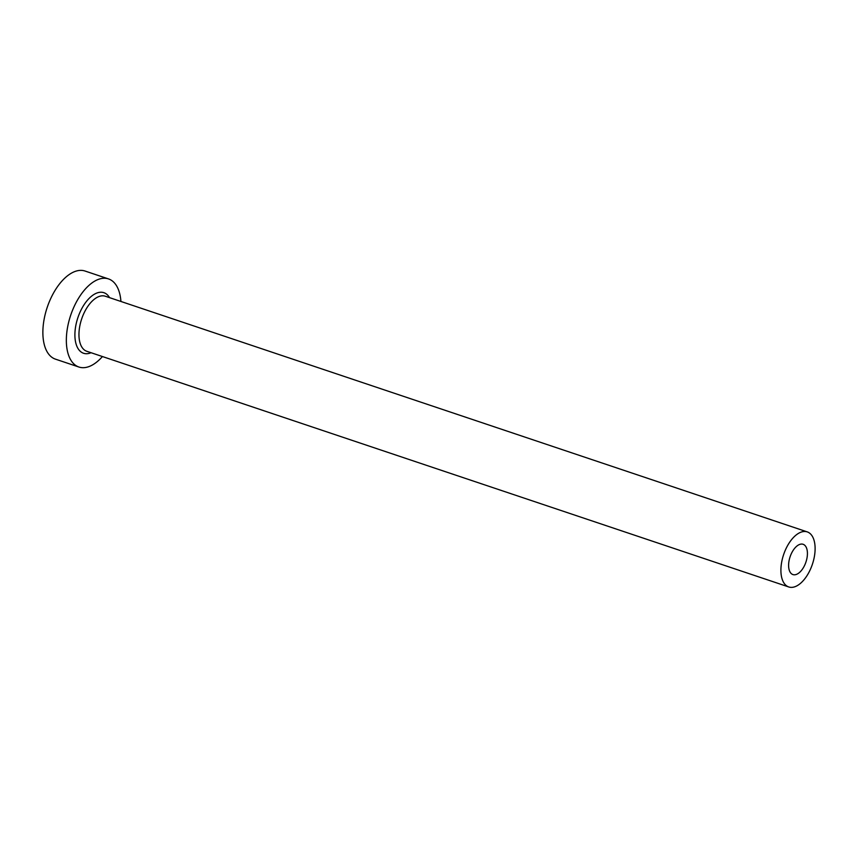 <?xml version="1.0" encoding="UTF-8"?>
<svg xmlns="http://www.w3.org/2000/svg" width="858" height="858" viewBox="0 0 858 858"><rect width="100%" height="100%" fill="white"/><g stroke="black" fill="none" stroke-linecap="round" stroke-linejoin="round"><path stroke-width="1.29" d="M791.248 573.562A15.97 8.344 108.6 0 0 792.931 574.57A15.97 8.344 108.6 0 0 805.287 563.824A15.97 8.344 108.6 0 0 804.783 545.302A15.97 8.344 108.6 0 0 803.099 544.283A15.97 8.344 108.6 0 0 790.744 555.04A15.97 8.344 108.6 0 0 791.248 573.562M810.317 533.751A29.043 15.176 108.6 0 0 807.26 531.896A29.043 15.176 108.6 0 0 784.791 551.447A29.043 15.176 108.6 0 0 785.703 585.113A29.043 15.176 108.6 0 0 788.77 586.969A29.043 15.176 108.6 0 0 811.228 567.417A29.043 15.176 108.6 0 0 810.317 533.751M120.924 301.469A46.471 24.281 108.6 0 0 113.406 281.874A46.471 24.281 108.6 0 0 108.505 278.914A46.471 24.281 108.6 0 0 72.565 310.188A46.471 24.281 108.6 0 0 74.024 364.071A46.471 24.281 108.6 0 0 78.925 367.031A46.471 24.281 108.6 0 0 102.434 356.542M108.505 278.914L85.028 271.031A46.471 24.281 108.6 0 0 49.088 302.316A46.471 24.281 108.6 0 0 50.547 356.188A46.471 24.281 108.6 0 0 55.448 359.148L78.925 367.031M91.066 352.724A31.95 16.688 -71.4 0 1 80.18 351.222A31.95 16.688 -71.4 0 1 80.652 310.832A31.95 16.688 -71.4 0 1 107.25 294.723A31.95 16.688 -71.4 0 1 109.556 297.651M807.26 531.896L105.309 296.224A29.043 15.176 108.6 0 0 82.84 315.776A29.043 15.176 108.6 0 0 83.762 349.442A29.043 15.176 108.6 0 0 86.819 351.297L788.77 586.969"/></g></svg>
